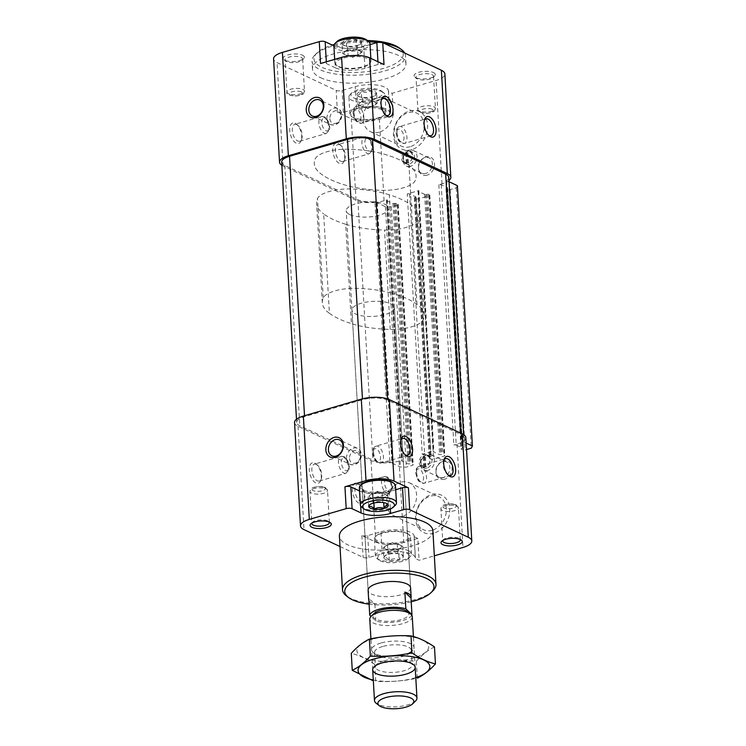 <?xml version="1.0" encoding="UTF-8"?>
<svg xmlns="http://www.w3.org/2000/svg" width="746" height="746" viewBox="0 0 746 746"><rect width="100%" height="100%" fill="white"/><g stroke="black" fill="none" stroke-linecap="round" stroke-linejoin="round"><path stroke-width="0.56" stroke-dasharray="3.73 2.8" d="M342.032 43.576A9.829 3.478 -3.3 0 1 346.293 40.219A9.829 3.478 -3.3 0 1 356.084 39.473A9.829 3.478 -3.3 0 1 361.605 42.065A9.829 3.478 -3.3 0 1 360.98 43.604A9.829 3.478 -3.3 0 1 357.353 45.413C354.201 47.268 350.937 47.52 347.561 46.168L343.943 45.515L342.032 43.576C343.542 44.061 344.96 42.951 346.293 40.219C349.632 41.571 352.895 41.328 356.084 39.473C358.015 41.935 359.852 42.802 361.605 42.065L359.852 44.704L357.353 45.413A9.829 3.478 -3.3 0 1 347.561 46.168A9.829 3.478 -3.3 0 1 342.815 44.657A9.829 3.478 -3.3 0 1 342.032 43.576L342.61 53.507L348.13 56.109L347.561 46.168M357.073 94.779A9.829 3.478 -3.3 0 1 361.325 91.432A9.829 3.478 -3.3 0 1 371.116 90.676A9.829 3.478 -3.3 0 1 376.646 93.278A9.829 3.478 -3.3 0 1 376.012 94.817A9.829 3.478 -3.3 0 1 372.385 96.626C369.233 98.472 365.969 98.724 362.593 97.381L358.975 96.728L357.073 94.779C358.574 95.274 359.992 94.155 361.325 91.432C364.663 92.784 367.927 92.532 371.116 90.676C373.047 93.138 374.884 94.005 376.646 93.278L374.884 95.917L372.385 96.626A9.829 3.478 -3.3 0 1 362.593 97.381A9.829 3.478 -3.3 0 1 357.847 95.861A9.829 3.478 -3.3 0 1 357.073 94.779L357.642 104.72L363.171 107.312L362.593 97.381M368.16 496.659L368.729 506.59L370.492 503.951L372.991 503.242C376.143 501.387 379.406 501.144 382.782 502.487L386.4 503.14L388.302 505.089L387.733 495.148L382.204 492.556L372.422 493.302L368.16 496.659L370.921 497.955A8.514 3.012 -3.3 0 1 370.286 494.98A8.514 3.012 -3.3 0 1 371.405 494.309A8.514 3.012 -3.3 0 1 377.317 492.929A8.514 3.012 -3.3 0 1 384.255 493.563A8.514 3.012 -3.3 0 1 384.973 493.852A8.514 3.012 -3.3 0 1 385.607 496.827L387.733 495.148M383.77 557.803L385.523 555.164L388.023 554.455C391.174 552.6 394.438 552.348 397.814 553.7L401.432 554.353L403.344 556.292C401.833 555.807 400.415 556.917 399.082 559.64C395.744 558.288 392.48 558.54 389.291 560.395C387.361 557.933 385.523 557.066 383.77 557.803A9.829 3.478 -3.3 0 1 384.395 556.264A9.829 3.478 -3.3 0 1 388.023 554.455A9.829 3.478 -3.3 0 1 397.814 553.7A9.829 3.478 -3.3 0 1 402.56 555.211A9.829 3.478 -3.3 0 1 403.344 556.292A9.829 3.478 -3.3 0 1 399.082 559.64A9.829 3.478 -3.3 0 1 389.291 560.395A9.829 3.478 -3.3 0 1 383.77 557.803L383.192 547.862L385.952 549.159A8.514 3.012 -3.3 0 1 385.328 546.193L383.192 547.862M302.54 55.185A10.64 3.758 -3.3 0 1 303.678 58.598A10.64 3.758 -3.3 0 1 293.98 61.508A10.64 3.758 -3.3 0 1 284.012 59.736A10.64 3.758 -3.3 0 1 288.637 54.71A10.64 3.758 -3.3 0 1 302.54 55.185M433.463 72.558A10.64 3.758 -3.3 0 1 434.601 75.971A10.64 3.758 -3.3 0 1 424.903 78.88A10.64 3.758 -3.3 0 1 414.935 77.108A10.64 3.758 -3.3 0 1 419.569 72.082A10.64 3.758 -3.3 0 1 433.463 72.558M320.594 77.715A46.812 16.552 176.7 0 0 373.448 81.501A46.812 16.552 176.7 0 0 405.964 63.746A46.812 16.552 176.7 0 0 397.851 55.157A46.812 16.552 176.7 0 0 344.997 51.371A46.812 16.552 176.7 0 0 312.49 69.136A46.812 16.552 176.7 0 0 320.594 77.715M389.701 113.401A21.28 7.525 176.7 0 0 389.72 112.898A21.28 7.525 176.7 0 0 378.222 106.939A21.28 7.525 176.7 0 0 356.513 108.506L343.346 112.348A4.252 1.501 176.7 0 1 337.444 112.254L351.319 118.773A20.217 7.143 176.7 0 0 379.369 119.239L393.412 115.136L389.701 113.401L388.442 91.534L392.154 93.278L436.056 80.465A20.217 7.143 176.7 0 0 444.868 73.957M388.442 91.534A21.28 7.525 176.7 0 0 388.461 91.04A21.28 7.525 176.7 0 0 376.963 85.081A21.28 7.525 176.7 0 0 355.255 86.648L342.088 90.49A4.252 1.501 176.7 0 1 336.185 90.387L277.083 62.617A20.217 7.143 176.7 0 1 273.577 58.915M384.004 64.566A4.252 1.501 176.7 0 0 378.101 64.464L364.934 68.315A21.28 7.525 176.7 0 1 335.411 67.821L333.882 45.832A18.09 6.397 -3.3 0 0 352.308 51.185A18.09 6.397 -3.3 0 0 369.997 43.762M334.152 45.963A21.28 7.525 176.7 0 0 363.675 46.457L370.044 44.592M457.41 185.679L456.291 187.833L450.146 189.624A1.706 0.606 176.7 0 1 447.786 189.587L445.959 188.645L447.432 187.684L441.212 184.756A1.706 0.606 176.7 0 0 438.853 184.719L442.014 183.796A20.217 7.143 176.7 0 0 447.311 181.66A2.126 0.755 176.7 0 0 448.933 181.698L463.947 442.024L466.147 443.059M407.241 193.951A1.706 0.606 176.7 0 1 409.601 193.988L415.83 196.916L414.356 197.876L416.175 198.818A1.706 0.606 176.7 0 0 418.534 198.856L429.071 195.778A1.706 0.606 176.7 0 0 429.817 195.228A1.706 0.606 176.7 0 0 429.519 194.92L427.85 194.128L424.605 194.352L418.385 191.424A1.706 0.606 176.7 0 1 418.086 191.116A1.706 0.606 176.7 0 1 418.832 190.566L407.241 193.951L422.255 454.277L433.846 450.892A1.706 0.606 176.7 0 0 433.1 451.442A1.706 0.606 176.7 0 0 433.398 451.75L439.618 454.668L442.854 454.454L444.532 455.246A1.706 0.606 176.7 0 1 444.821 455.554A1.706 0.606 176.7 0 1 444.084 456.104L433.547 459.182A1.706 0.606 176.7 0 1 431.188 459.135L429.36 458.193L430.834 457.233L424.614 454.314A1.706 0.606 176.7 0 0 422.255 454.277M386.773 200.655L393.002 203.574L396.238 203.36L397.916 204.143A1.706 0.606 176.7 0 1 398.205 204.46A1.706 0.606 176.7 0 1 397.469 205.01L391.324 206.801L385.412 206.707L376.944 202.716A2.126 0.755 176.7 0 0 377.271 202.287A2.126 0.755 176.7 0 0 377.206 202.129A20.217 7.143 176.7 0 0 384.069 200.721L387.221 199.797A1.706 0.606 176.7 0 0 386.484 200.338A1.706 0.606 176.7 0 0 386.773 200.655L401.786 460.981L408.006 463.9L411.251 463.686L412.92 464.469A1.706 0.606 176.7 0 1 413.219 464.786A1.706 0.606 176.7 0 1 412.473 465.327L406.328 467.127L400.425 467.024L391.948 463.042A2.126 0.755 176.7 0 0 392.275 462.613A2.126 0.755 176.7 0 0 392.209 462.445A2.126 0.755 176.7 0 0 389.906 461.998A18.09 6.397 176.7 0 1 372.879 460.105L299.808 425.77A18.09 6.397 176.7 0 1 296.675 422.45A18.09 6.397 176.7 0 1 304.564 416.632L362.509 399.716A18.09 6.397 176.7 0 1 387.603 400.136L460.674 434.47A18.09 6.397 176.7 0 1 463.807 437.79A18.09 6.397 176.7 0 1 461.681 441.045A2.126 0.755 176.7 0 0 461.429 441.427A2.126 0.755 176.7 0 0 462.315 441.977A20.217 7.143 176.7 0 0 465.84 437.622M294.549 422.572A20.217 7.143 176.7 0 0 298.046 426.283L371.023 460.571A20.217 7.143 176.7 0 0 392.209 462.445A20.217 7.143 176.7 0 0 399.073 461.037L402.234 460.114A1.706 0.606 176.7 0 0 401.497 460.664A1.706 0.606 176.7 0 0 401.786 460.981M314.719 463.117A10.64 5.436 -106.3 0 1 315.996 463.928A10.64 5.436 -106.3 0 1 320.789 480.359A10.64 5.436 -106.3 0 1 313.833 481.478A10.64 5.436 -106.3 0 1 309.301 468.6A10.64 5.436 -106.3 0 1 314.719 463.117M357.791 483.352A10.64 5.436 -106.3 0 1 359.068 484.173A10.64 5.436 -106.3 0 1 363.861 500.594A10.64 5.436 -106.3 0 1 356.905 501.713A10.64 5.436 -106.3 0 1 352.373 488.835A10.64 5.436 -106.3 0 1 357.791 483.352M371.023 460.571L375.723 542.044L361.847 535.525A4.252 1.501 176.7 0 0 367.75 535.628L380.926 531.777L382.185 553.635A21.28 7.525 176.7 0 1 403.884 552.077A21.28 7.525 176.7 0 1 415.391 558.036A21.28 7.525 176.7 0 1 415.373 558.53L419.084 560.274L434.331 555.817M340.017 546.538L363.106 557.383A4.252 1.501 176.7 0 0 369.009 557.486L382.185 553.635M375.723 542.044A20.217 7.143 176.7 0 0 403.772 542.519L417.816 538.416L419.084 560.274M427.048 175.189A9.745 7.637 115.2 0 1 418.655 169.771A9.745 7.637 115.2 0 1 424.334 157.686A9.745 7.637 115.2 0 1 434.461 162.805A9.745 7.637 115.2 0 1 427.048 175.189M444.579 479.23A9.745 7.637 115.2 0 1 436.186 473.813A9.745 7.637 115.2 0 1 441.865 461.727A9.745 7.637 115.2 0 1 451.992 466.847A9.745 7.637 115.2 0 1 444.579 479.23M411.652 149.676A20.701 16.226 115.2 0 1 395.184 125.002A20.701 16.226 115.2 0 1 424.772 116.357A20.701 16.226 115.2 0 1 411.652 149.676M433.771 533.213A20.701 16.226 115.2 0 1 417.303 508.53A20.701 16.226 115.2 0 1 446.891 499.895A20.701 16.226 115.2 0 1 433.771 533.213M393.412 115.136L392.154 93.278M441.212 184.756L456.226 445.082A1.706 0.606 176.7 0 0 453.857 445.045L457.018 444.122A20.217 7.143 176.7 0 0 462.315 441.977A2.126 0.755 176.7 0 0 463.947 442.024M432.885 530.732A46.812 16.552 -3.3 0 1 387.099 549.951A46.812 16.552 -3.3 0 1 339.411 536.122M395.706 489.73L389.337 491.586L390.345 509.033M359.544 490.971L359.814 491.092A21.28 7.525 176.7 0 0 389.337 491.586M393.17 482.746A17.233 6.089 -3.3 0 1 377.728 492.052A17.233 6.089 -3.3 0 1 361.306 484.583M417.816 538.416L414.114 536.672L415.373 558.53M414.114 536.672A21.28 7.525 176.7 0 0 414.133 536.178A21.28 7.525 176.7 0 0 402.626 530.22A21.28 7.525 176.7 0 0 380.926 531.777M406.626 533.026A17.233 6.089 -3.3 0 1 408.202 533.959A17.233 6.089 -3.3 0 1 392.76 543.256A17.233 6.089 -3.3 0 1 376.338 535.796A17.233 6.089 -3.3 0 1 390.419 531.217A17.233 6.089 -3.3 0 1 406.626 533.026M281.662 162.124A18.09 6.397 176.7 0 0 284.795 165.444L357.866 199.779A18.09 6.397 176.7 0 0 374.893 201.672L389.906 461.998M376.944 202.716L391.948 463.042M281.848 165.314A20.217 7.143 176.7 0 0 283.042 165.957L356.019 200.245A20.217 7.143 176.7 0 0 377.206 202.129A2.126 0.755 176.7 0 0 374.893 201.672M385.412 206.707L400.425 467.024M391.324 206.801L406.328 467.127M456.226 445.082L462.445 448.01L460.972 448.971L462.79 449.913A1.706 0.606 176.7 0 0 465.159 449.95L466.52 449.549M456.291 187.833L471.304 448.16M448.803 177.464A18.09 6.397 176.7 0 1 446.668 180.719A2.126 0.755 176.7 0 0 446.416 181.101A2.126 0.755 176.7 0 0 447.311 181.66A20.217 7.143 176.7 0 0 448.98 180.532M295.127 123.304A10.64 5.436 -106.3 0 1 296.404 124.116A10.64 5.436 -106.3 0 1 301.197 140.546A10.64 5.436 -106.3 0 1 294.241 141.665A10.64 5.436 -106.3 0 1 289.709 128.788A10.64 5.436 -106.3 0 1 295.127 123.304M338.199 143.54A10.64 5.436 -106.3 0 1 339.477 144.36A10.64 5.436 -106.3 0 1 344.27 160.782A10.64 5.436 -106.3 0 1 337.313 161.901A10.64 5.436 -106.3 0 1 332.781 149.023A10.64 5.436 -106.3 0 1 338.199 143.54M335.411 67.821L326.44 63.606A4.252 1.501 176.7 0 0 320.528 63.503M338.749 66.842A17.233 6.089 176.7 0 0 354.956 68.651A17.233 6.089 176.7 0 0 369.037 64.072A17.233 6.089 176.7 0 0 367.191 58.542A17.233 6.089 176.7 0 0 344.671 57.768A17.233 6.089 176.7 0 0 337.173 65.909A17.233 6.089 176.7 0 0 338.749 66.842M353.781 118.054A17.233 6.089 176.7 0 0 369.988 119.864A17.233 6.089 176.7 0 0 384.069 115.285A17.233 6.089 176.7 0 0 382.222 109.746A17.233 6.089 176.7 0 0 359.703 108.972A17.233 6.089 176.7 0 0 352.205 117.122A17.233 6.089 176.7 0 0 353.781 118.054M411.214 601.761A44.685 15.797 -3.3 0 1 369.111 604.185M394.447 307.65L410.598 587.848A21.28 7.525 -3.3 0 1 389.794 596.586A21.28 7.525 -3.3 0 1 368.114 590.3L351.963 310.103A21.28 7.525 176.7 0 0 355.646 314.001A21.28 7.525 176.7 0 0 379.667 315.726A21.28 7.525 176.7 0 0 394.447 307.65A21.28 7.525 176.7 0 0 390.764 303.753A21.28 7.525 176.7 0 0 366.734 302.027A21.28 7.525 176.7 0 0 351.963 310.103M432.876 590.832A46.812 16.552 -3.3 0 1 390.195 603.607A46.812 16.552 -3.3 0 1 346.33 595.821M404.64 52.994A46.812 16.552 -3.3 0 1 405.498 55.791A46.812 16.552 -3.3 0 1 359.721 75.01A46.812 16.552 -3.3 0 1 312.033 61.181A46.812 16.552 -3.3 0 1 315.138 54.738A46.812 16.552 -3.3 0 1 333.723 45.758M333.872 45.72A46.812 16.552 -3.3 0 1 368.953 41.804M377.784 42.391A46.812 16.552 -3.3 0 1 383.892 43.249M399.614 48.164A44.685 15.797 -3.3 0 1 359.563 72.269A44.685 15.797 -3.3 0 1 317.003 52.919A44.685 15.797 -3.3 0 1 332.268 45.077M334.199 44.508A44.685 15.797 -3.3 0 1 367.368 40.545M442.798 540.458A8.793 3.105 -3.3 0 1 443.32 539.694A8.793 3.105 -3.3 0 1 450.5 537.353A8.793 3.105 -3.3 0 1 458.771 538.276A8.793 3.105 -3.3 0 1 459.583 538.752A8.793 3.105 -3.3 0 1 460.189 539.461M311.865 523.086A8.793 3.105 -3.3 0 1 312.387 522.321A8.793 3.105 -3.3 0 1 319.577 519.981A8.793 3.105 -3.3 0 1 327.848 520.904A8.793 3.105 -3.3 0 1 328.65 521.379A8.793 3.105 -3.3 0 1 329.256 522.088M406.719 553.206A15.955 5.642 -3.3 0 1 408.426 558.325A15.955 5.642 -3.3 0 1 393.879 562.68A15.955 5.642 -3.3 0 1 378.921 560.022A15.955 5.642 -3.3 0 1 385.868 552.488A15.955 5.642 -3.3 0 1 406.719 553.206M408.36 550.707A18.09 6.397 -3.3 0 1 411.494 554.017A18.09 6.397 -3.3 0 1 410.3 556.507A18.09 6.397 -3.3 0 1 393.804 561.44A18.09 6.397 -3.3 0 1 376.861 558.437A18.09 6.397 -3.3 0 1 375.378 556.106A18.09 6.397 -3.3 0 1 387.939 549.242A18.09 6.397 -3.3 0 1 408.36 550.707M407.381 533.614A18.09 6.397 -3.3 0 1 409.032 534.593A18.09 6.397 -3.3 0 1 410.505 536.933A18.09 6.397 -3.3 0 1 392.825 544.356A18.09 6.397 -3.3 0 1 374.399 539.013A18.09 6.397 -3.3 0 1 375.592 536.523A18.09 6.397 -3.3 0 1 390.372 531.712A18.09 6.397 -3.3 0 1 407.381 533.614M395.259 505.303A18.09 6.397 -3.3 0 1 378.772 510.236A18.09 6.397 -3.3 0 1 361.829 507.224M395.473 485.721A18.09 6.397 -3.3 0 1 377.784 493.143A18.09 6.397 -3.3 0 1 359.367 487.8M385.328 546.193A8.514 3.012 -3.3 0 1 386.437 545.513A8.514 3.012 -3.3 0 1 392.349 544.142L387.454 544.515L385.328 546.193M392.349 544.142A8.514 3.012 -3.3 0 1 399.287 544.776A8.514 3.012 -3.3 0 1 400.005 545.065L397.245 543.759L392.349 544.142M400.005 545.065A8.514 3.012 -3.3 0 1 400.639 548.03L402.765 546.361L400.005 545.065M398.504 549.709L400.639 548.03A8.514 3.012 -3.3 0 1 393.608 550.082L398.504 549.709L399.082 559.64M393.608 550.082A8.514 3.012 -3.3 0 1 385.952 549.159L388.722 550.464L393.608 550.082M402.765 546.361L403.344 556.292M397.245 543.759L397.814 553.7M387.454 544.515L388.023 554.455M388.722 550.464L389.291 560.395M383.472 498.496L385.607 496.827A8.514 3.012 -3.3 0 1 378.576 498.878L383.472 498.496L383.714 502.627M378.576 498.878A8.514 3.012 -3.3 0 1 370.921 497.955L373.69 499.251L378.576 498.878M382.204 492.556L382.782 502.487M372.422 493.302L372.991 503.242M373.69 499.251L373.905 503M432.046 74.721A8.793 3.105 -3.3 0 1 433.566 76.334A8.793 3.105 -3.3 0 1 432.988 77.547A8.793 3.105 -3.3 0 1 424.968 79.953A8.793 3.105 -3.3 0 1 416.725 78.489A8.793 3.105 -3.3 0 1 416.007 77.351A8.793 3.105 -3.3 0 1 422.115 74.013A8.793 3.105 -3.3 0 1 432.046 74.721M301.123 57.349A8.793 3.105 -3.3 0 1 302.643 58.962A8.793 3.105 -3.3 0 1 302.055 60.174A8.793 3.105 -3.3 0 1 294.036 62.58A8.793 3.105 -3.3 0 1 285.802 61.116A8.793 3.105 -3.3 0 1 285.075 59.978A8.793 3.105 -3.3 0 1 291.192 56.64A8.793 3.105 -3.3 0 1 301.123 57.349M382.885 108.748A18.09 6.397 -3.3 0 1 386.008 112.068A18.09 6.397 -3.3 0 1 384.815 114.558A18.09 6.397 -3.3 0 1 368.319 119.491A18.09 6.397 -3.3 0 1 351.375 116.479A18.09 6.397 -3.3 0 1 349.902 114.147A18.09 6.397 -3.3 0 1 362.463 107.284A18.09 6.397 -3.3 0 1 382.885 108.748M381.896 91.655A18.09 6.397 -3.3 0 1 383.547 92.644A18.09 6.397 -3.3 0 1 385.029 94.975A18.09 6.397 -3.3 0 1 367.34 102.398A18.09 6.397 -3.3 0 1 348.914 97.055A18.09 6.397 -3.3 0 1 350.116 94.565A18.09 6.397 -3.3 0 1 364.887 89.762A18.09 6.397 -3.3 0 1 381.896 91.655M380.022 90.182A15.955 5.642 -3.3 0 1 381.486 91.049A15.955 5.642 -3.3 0 1 367.181 99.656A15.955 5.642 -3.3 0 1 351.981 92.756A15.955 5.642 -3.3 0 1 365.018 88.513A15.955 5.642 -3.3 0 1 380.022 90.182M358.835 55.549A18.09 6.397 -3.3 0 1 367.853 57.535A18.09 6.397 -3.3 0 1 370.976 60.855A18.09 6.397 -3.3 0 1 369.783 63.345A18.09 6.397 -3.3 0 1 353.287 68.278A18.09 6.397 -3.3 0 1 336.343 65.275A18.09 6.397 -3.3 0 1 334.87 62.934A18.09 6.397 -3.3 0 1 346.321 56.267M366.454 39.836A15.955 5.642 -3.3 0 1 352.149 48.453A15.955 5.642 -3.3 0 1 336.95 41.543M363.171 107.312L372.953 106.566L377.215 103.209L376.646 93.278M377.215 103.209L371.685 100.617L371.116 90.676M371.685 100.617L361.903 101.372L361.325 91.432M361.903 101.372L357.642 104.72M372.953 106.566L372.385 96.626M360.402 106.016A8.514 3.012 -3.3 0 1 359.768 103.041A8.514 3.012 -3.3 0 1 366.799 100.99A8.514 3.012 -3.3 0 1 374.455 101.913A8.514 3.012 -3.3 0 1 375.089 104.888A8.514 3.012 -3.3 0 1 373.97 105.559A8.514 3.012 -3.3 0 1 368.058 106.939A8.514 3.012 -3.3 0 1 361.12 106.305A8.514 3.012 -3.3 0 1 360.402 106.016M348.13 56.109L357.921 55.353L362.183 52.006L361.605 42.065M362.183 52.006L356.653 49.404L356.084 39.473M356.653 49.404L346.871 50.159L346.293 40.219M346.871 50.159L342.61 53.507M357.921 55.353L357.353 45.413M345.37 54.803A8.514 3.012 -3.3 0 1 344.736 51.838A8.514 3.012 -3.3 0 1 351.767 49.786A8.514 3.012 -3.3 0 1 359.423 50.7A8.514 3.012 -3.3 0 1 360.048 53.675A8.514 3.012 -3.3 0 1 358.938 54.346A8.514 3.012 -3.3 0 1 353.026 55.726A8.514 3.012 -3.3 0 1 346.088 55.092A8.514 3.012 -3.3 0 1 345.37 54.803M359.413 484.63A8.793 4.495 -106.3 0 1 360.467 485.301A8.793 4.495 -106.3 0 1 364.43 498.887A8.793 4.495 -106.3 0 1 362.351 501.284A8.793 4.495 -106.3 0 1 355.572 494.104A8.793 4.495 -106.3 0 1 357.418 484.396A8.793 4.495 -106.3 0 1 359.413 484.63M339.822 144.817A8.793 4.495 -106.3 0 1 340.875 145.489A8.793 4.495 -106.3 0 1 344.839 159.075A8.793 4.495 -106.3 0 1 342.759 161.472A8.793 4.495 -106.3 0 1 335.98 154.291A8.793 4.495 -106.3 0 1 337.826 144.584A8.793 4.495 -106.3 0 1 339.822 144.817M296.749 124.582A8.793 4.495 -106.3 0 1 297.803 125.253A8.793 4.495 -106.3 0 1 301.766 138.84A8.793 4.495 -106.3 0 1 299.687 141.236A8.793 4.495 -106.3 0 1 292.908 134.056A8.793 4.495 -106.3 0 1 294.754 124.349A8.793 4.495 -106.3 0 1 296.749 124.582M316.341 464.394A8.793 4.495 -106.3 0 1 317.395 465.066A8.793 4.495 -106.3 0 1 321.358 478.652A8.793 4.495 -106.3 0 1 319.279 481.049A8.793 4.495 -106.3 0 1 312.499 473.869A8.793 4.495 -106.3 0 1 314.346 464.161A8.793 4.495 -106.3 0 1 316.341 464.394M443.917 460.273A8.793 4.495 73.7 0 0 443.609 461.028A8.793 4.495 73.7 0 0 443.208 464.749A8.793 4.495 73.7 0 0 447.572 474.615A8.793 4.495 73.7 0 0 448.243 475.081M424.325 120.46A8.793 4.495 73.7 0 0 424.017 121.216A8.793 4.495 73.7 0 0 423.616 124.936A8.793 4.495 73.7 0 0 427.98 134.802A8.793 4.495 73.7 0 0 428.652 135.268M381.253 100.225A8.793 4.495 73.7 0 0 380.945 100.98A8.793 4.495 73.7 0 0 380.544 104.701A8.793 4.495 73.7 0 0 384.908 114.567A8.793 4.495 73.7 0 0 385.579 115.033M400.854 440.037A8.793 4.495 73.7 0 0 400.537 440.793A8.793 4.495 73.7 0 0 400.136 444.513A8.793 4.495 73.7 0 0 404.5 454.379A8.793 4.495 73.7 0 0 405.171 454.846M402.532 516.288A18.23 14.286 115.2 0 1 393.795 515.756A18.23 14.286 115.2 0 1 388.619 493.19A18.23 14.286 115.2 0 1 409.302 482.765A18.23 14.286 115.2 0 1 416.203 500.146A18.23 14.286 115.2 0 1 402.532 516.288M432.242 530.247A18.23 14.286 115.2 0 1 423.514 529.725A18.23 14.286 115.2 0 1 418.338 507.149A18.23 14.286 115.2 0 1 439.012 496.724A18.23 14.286 115.2 0 1 445.912 514.106A18.23 14.286 115.2 0 1 432.242 530.247M379.22 132.191A18.23 14.286 115.2 0 1 370.482 131.669A18.23 14.286 115.2 0 1 365.307 109.093A18.23 14.286 115.2 0 1 385.99 98.668A18.23 14.286 115.2 0 1 392.89 116.05A18.23 14.286 115.2 0 1 379.22 132.191M410.132 146.72A18.23 14.286 115.2 0 1 401.395 146.188A18.23 14.286 115.2 0 1 396.219 123.622A18.23 14.286 115.2 0 1 416.902 113.196A18.23 14.286 115.2 0 1 423.803 130.578A18.23 14.286 115.2 0 1 410.132 146.72M443.32 477.524A8.514 6.667 115.2 0 1 439.245 477.272A8.514 6.667 115.2 0 1 435.981 472.787A8.514 6.667 115.2 0 1 440.942 462.231A8.514 6.667 115.2 0 1 446.481 461.867A8.514 6.667 115.2 0 1 449.707 469.98A8.514 6.667 115.2 0 1 443.32 477.524M428.008 470.325A8.514 6.667 115.2 0 1 423.933 470.083A8.514 6.667 115.2 0 1 421.509 459.536A8.514 6.667 115.2 0 1 431.169 454.678A8.514 6.667 115.2 0 1 434.386 462.79A8.514 6.667 115.2 0 1 428.008 470.325M425.789 173.482A8.514 6.667 115.2 0 1 421.714 173.231A8.514 6.667 115.2 0 1 418.45 168.745A8.514 6.667 115.2 0 1 423.411 158.189A8.514 6.667 115.2 0 1 428.95 157.826A8.514 6.667 115.2 0 1 432.176 165.938A8.514 6.667 115.2 0 1 425.789 173.482M410.477 166.283A8.514 6.667 115.2 0 1 406.402 166.041A8.514 6.667 115.2 0 1 403.978 155.494A8.514 6.667 115.2 0 1 413.638 150.627A8.514 6.667 115.2 0 1 416.855 158.749A8.514 6.667 115.2 0 1 410.477 166.283M426.852 468.087A6.639 5.203 115.2 0 1 423.672 467.891A6.639 5.203 115.2 0 1 421.788 459.667A6.639 5.203 115.2 0 1 429.323 455.871A6.639 5.203 115.2 0 1 431.831 462.203A6.639 5.203 115.2 0 1 426.852 468.087M425.733 466.977L425.257 466.744A6.639 5.203 115.2 0 1 424.558 467.005A6.639 5.203 115.2 0 1 423.849 467.155L424.325 467.388A6.639 5.203 115.2 0 1 421.854 467.043A6.639 5.203 115.2 0 1 419.271 461.121A6.639 5.203 115.2 0 1 423.616 455.079L423.141 454.855A6.639 5.203 115.2 0 1 424.549 454.445L425.024 454.668A6.639 5.203 115.2 0 1 427.505 455.013A6.639 5.203 115.2 0 1 430.088 460.935A6.639 5.203 115.2 0 1 425.733 466.977L425.546 455.703A5.791 4.541 115.2 0 1 429.929 459.853A5.791 4.541 115.2 0 1 426.162 466.399M424.325 467.388L424.148 456.114L423.616 455.079M424.763 466.81A5.791 4.541 115.2 0 1 420.38 462.651A5.791 4.541 115.2 0 1 424.148 456.114M423.849 467.155L423.141 454.855M425.546 455.703L425.024 454.668M425.257 466.744L424.549 454.445M409.321 164.045A6.639 5.203 115.2 0 1 406.141 163.85A6.639 5.203 115.2 0 1 404.257 155.625A6.639 5.203 115.2 0 1 411.792 151.83A6.639 5.203 115.2 0 1 414.3 158.161A6.639 5.203 115.2 0 1 409.321 164.045M408.202 162.926L407.726 162.703A6.639 5.203 115.2 0 1 407.027 162.964A6.639 5.203 115.2 0 1 406.318 163.113L406.794 163.337A6.639 5.203 115.2 0 1 404.323 162.992A6.639 5.203 115.2 0 1 401.74 157.08A6.639 5.203 115.2 0 1 406.085 151.037L405.61 150.813A6.639 5.203 115.2 0 1 407.018 150.403L407.493 150.627A6.639 5.203 115.2 0 1 409.974 150.972A6.639 5.203 115.2 0 1 412.557 156.893A6.639 5.203 115.2 0 1 408.202 162.926L408.015 151.652A5.791 4.541 115.2 0 1 412.398 155.811A5.791 4.541 115.2 0 1 408.631 162.358M406.794 163.337L406.617 152.063L406.085 151.037M407.232 162.768A5.791 4.541 115.2 0 1 402.849 158.609A5.791 4.541 115.2 0 1 406.617 152.063M406.318 163.113L405.61 150.813M408.015 151.652L407.493 150.627M407.726 162.703L407.018 150.403M417.014 304.471L408.995 165.37A110.65 39.109 176.7 0 0 386.978 155.019A76.605 27.08 176.7 0 0 348.158 149.219A27.658 9.782 176.7 0 0 315.213 158.842A76.605 27.08 176.7 0 0 314.29 163.672A76.605 27.08 176.7 0 0 321.377 174.172A110.65 39.109 176.7 0 0 343.393 184.523A76.605 27.08 176.7 0 0 382.213 190.323A27.658 9.782 176.7 0 0 415.149 180.7A76.605 27.08 176.7 0 0 416.072 175.869A76.605 27.08 176.7 0 0 408.995 165.37A110.65 39.109 176.7 0 0 386.978 155.019A76.605 27.08 176.7 0 0 348.158 149.219A27.658 9.782 176.7 0 0 315.213 158.842A76.605 27.08 176.7 0 0 314.29 163.672A76.605 27.08 176.7 0 0 321.377 174.172A110.65 39.109 176.7 0 0 343.393 184.523A76.605 27.08 176.7 0 0 382.213 190.323A27.658 9.782 176.7 0 0 415.149 180.7A76.605 27.08 176.7 0 0 416.072 175.869A76.605 27.08 176.7 0 0 408.995 165.37L411.279 205.113A110.65 39.109 176.7 0 0 389.272 194.771L394.998 294.129A76.605 27.08 176.7 0 0 356.178 288.329A27.658 9.782 176.7 0 0 323.232 297.943A76.605 27.08 176.7 0 0 322.309 302.783A76.605 27.08 176.7 0 0 329.396 313.283L323.671 213.925A110.65 39.109 176.7 0 0 345.678 224.266L351.413 323.624A76.605 27.08 176.7 0 0 390.233 329.424A27.658 9.782 176.7 0 0 423.178 319.81A76.605 27.08 176.7 0 0 424.101 314.971A76.605 27.08 176.7 0 0 417.014 304.471A110.65 39.109 176.7 0 0 394.998 294.129M329.396 313.283A110.65 39.109 176.7 0 0 351.413 323.624M411.736 615.226A21.28 7.525 -3.3 0 1 397.161 621.782A21.28 7.525 -3.3 0 1 375.853 620.998L371.06 616.383M407.363 611.543A18.016 6.369 -3.3 0 1 391.212 621.259A18.016 6.369 -3.3 0 1 374.063 613.464M349.911 214.643A21.28 7.525 176.7 0 0 373.942 216.368A21.28 7.525 176.7 0 0 388.722 208.293A21.28 7.525 176.7 0 0 382.474 203.425A21.28 7.525 176.7 0 0 359.124 203.015A21.28 7.525 176.7 0 0 346.228 210.745A21.28 7.525 176.7 0 0 349.911 214.643M375.853 620.998L374.893 604.307L368.776 598.413M368.897 600.437A21.28 7.525 176.7 0 0 374.893 604.307M345.678 224.266A76.605 27.08 176.7 0 0 384.498 230.066A27.658 9.782 176.7 0 0 417.443 220.443A76.605 27.08 176.7 0 0 418.366 215.613A76.605 27.08 176.7 0 0 411.279 205.113M389.272 194.771A76.605 27.08 176.7 0 0 350.452 188.962A27.658 9.782 176.7 0 0 317.507 198.585A76.605 27.08 176.7 0 0 316.584 203.416A76.605 27.08 176.7 0 0 323.671 213.925M415.55 700.998A21.28 7.525 -3.3 0 1 396.145 706.807A21.28 7.525 -3.3 0 1 376.208 703.264M412.268 616.728A21.28 7.525 -3.3 0 1 391.454 625.465A21.28 7.525 -3.3 0 1 369.783 619.18M372.58 639.191A35.957 12.71 176.7 0 0 377.206 660.937A35.957 12.71 176.7 0 0 428.605 645.933A35.957 12.71 176.7 0 0 372.58 639.191M380.833 643.071A21.28 7.525 176.7 0 0 373.289 652.657A21.28 7.525 176.7 0 0 393.226 656.2A21.28 7.525 176.7 0 0 412.631 650.391A21.28 7.525 176.7 0 0 405.992 642.12A21.28 7.525 176.7 0 0 380.833 643.071M434.47 646.941C428.335 649.841 422.292 654.587 416.361 661.18C402.392 660.397 388.526 661.469 374.772 664.378C366.939 658.904 359.106 655.221 351.291 653.337M374.772 664.378L375.751 681.34C389.72 682.114 403.586 681.051 417.34 678.142L416.361 661.18M373.289 680.016A35.957 12.71 176.7 0 0 415.774 677.564M382.605 646.512A18.398 6.5 176.7 0 0 374.585 652.433A18.398 6.5 176.7 0 0 376.087 654.811A18.398 6.5 176.7 0 0 393.329 657.869A18.398 6.5 176.7 0 0 410.104 652.853A18.398 6.5 176.7 0 0 411.316 650.316A18.398 6.5 176.7 0 0 401.376 645.159A18.398 6.5 176.7 0 0 382.605 646.512M383.444 661.012A18.398 6.5 176.7 0 0 376.637 664.397A18.398 6.5 176.7 0 0 375.415 666.933A18.398 6.5 176.7 0 0 394.158 672.36A18.398 6.5 176.7 0 0 412.156 664.817A18.398 6.5 176.7 0 0 410.654 662.439A18.398 6.5 176.7 0 0 383.444 661.012M361.847 535.525L363.106 557.383M298.046 426.283L304.004 529.613M399.073 461.037L403.772 542.519M442.014 183.796L436.056 80.465M438.853 184.719L453.857 445.045M457.018 444.122L462.977 547.461M387.221 199.797L402.234 460.114M384.069 200.721L379.369 119.239M418.832 190.566L433.846 450.892M359.814 491.092L360.672 505.956M367.75 535.628L369.009 557.486M460.599 433.09L460.674 434.47M387.528 398.896L387.603 400.136M362.453 398.84L362.509 399.716M304.508 415.736L304.564 416.632M284.795 165.444L299.808 425.77M357.866 199.779L372.879 460.105M397.469 205.01L412.473 465.327M397.916 204.143L412.92 464.469M396.238 203.36L411.251 463.686M395.054 203.341L410.067 463.667M394.177 203.593L409.19 463.919M393.002 203.574L408.006 463.9M409.601 193.988L424.614 454.314M415.83 196.916L430.834 457.233M415.606 197.345L430.61 457.662M414.72 197.597L429.733 457.923M414.496 198.026L429.51 458.352M416.175 198.818L431.188 459.135M418.534 198.856L433.547 459.182M429.071 195.778L444.084 456.104M429.519 194.92L444.532 455.246M427.85 194.128L442.854 454.454M426.665 194.109L441.679 454.435M425.789 194.37L440.793 454.696M424.605 194.352L439.618 454.668M418.385 191.424L433.398 451.75M447.432 187.684L462.445 448.01M447.208 188.113L462.222 448.439M446.332 188.374L461.345 448.691M446.108 188.803L461.121 449.12M447.786 189.587L462.79 449.913M450.146 189.624L465.159 449.95M446.668 180.719L461.681 441.045M283.042 165.957L277.083 62.617M337.444 112.254L336.185 90.387M356.019 200.245L351.319 118.773M378.101 64.464L377.942 61.722M364.934 68.315L363.675 46.457M326.44 63.606L326.328 61.806M356.513 108.506L355.255 86.648M343.346 112.348L342.088 90.49M456.925 506.217A8.793 3.105 -3.3 0 1 458.445 507.83A8.793 3.105 -3.3 0 1 449.847 511.439A8.793 3.105 -3.3 0 1 440.886 508.837A8.793 3.105 -3.3 0 1 446.994 505.499A8.793 3.105 -3.3 0 1 456.925 506.217M455.051 504.744A6.667 2.359 -3.3 0 1 450.043 508.679A6.667 2.359 -3.3 0 1 443.553 505.62A6.667 2.359 -3.3 0 1 455.051 504.744M326.002 488.844A8.793 3.105 -3.3 0 1 327.522 490.458A8.793 3.105 -3.3 0 1 318.915 494.066A8.793 3.105 -3.3 0 1 309.954 491.465A8.793 3.105 -3.3 0 1 316.071 488.126A8.793 3.105 -3.3 0 1 326.002 488.844M324.128 487.371A6.667 2.359 -3.3 0 1 319.12 491.306A6.667 2.359 -3.3 0 1 312.63 488.248A6.667 2.359 -3.3 0 1 324.128 487.371M432.251 109.289A6.667 2.359 -3.3 0 1 427.244 113.224A6.667 2.359 -3.3 0 1 420.753 110.175A6.667 2.359 -3.3 0 1 432.251 109.289M433.892 106.79A8.793 3.105 -3.3 0 1 435.422 108.403A8.793 3.105 -3.3 0 1 426.815 112.012A8.793 3.105 -3.3 0 1 417.853 109.41A8.793 3.105 -3.3 0 1 423.961 106.072A8.793 3.105 -3.3 0 1 433.892 106.79M301.328 91.917A6.667 2.359 -3.3 0 1 296.321 95.852A6.667 2.359 -3.3 0 1 289.821 92.793A6.667 2.359 -3.3 0 1 301.328 91.917M302.969 89.417A8.793 3.105 -3.3 0 1 304.489 91.031A8.793 3.105 -3.3 0 1 295.892 94.639A8.793 3.105 -3.3 0 1 286.93 92.038A8.793 3.105 -3.3 0 1 293.038 88.699A8.793 3.105 -3.3 0 1 302.969 89.417M387.855 478.345A6.667 3.404 -106.3 0 1 391.641 489.208A6.667 3.404 -106.3 0 1 385.15 486.159A6.667 3.404 -106.3 0 1 387.855 478.345M385.99 476.871A8.793 4.495 -106.3 0 1 391.193 485.627A8.793 4.495 -106.3 0 1 388.927 493.526A8.793 4.495 -106.3 0 1 382.148 486.345A8.793 4.495 -106.3 0 1 383.994 476.638A8.793 4.495 -106.3 0 1 385.99 476.871M368.263 138.532A6.667 3.404 -106.3 0 1 372.049 149.396A6.667 3.404 -106.3 0 1 365.559 146.347A6.667 3.404 -106.3 0 1 368.263 138.532M366.389 137.059A8.793 4.495 -106.3 0 1 371.601 145.815A8.793 4.495 -106.3 0 1 369.335 153.713A8.793 4.495 -106.3 0 1 362.556 146.533A8.793 4.495 -106.3 0 1 364.402 136.826A8.793 4.495 -106.3 0 1 366.389 137.059M325.191 118.297A6.667 3.404 -106.3 0 1 328.977 129.161A6.667 3.404 -106.3 0 1 322.486 126.111A6.667 3.404 -106.3 0 1 325.191 118.297M323.326 116.824A8.793 4.495 -106.3 0 1 328.529 125.58A8.793 4.495 -106.3 0 1 326.263 133.478A8.793 4.495 -106.3 0 1 319.484 126.298A8.793 4.495 -106.3 0 1 321.33 116.59A8.793 4.495 -106.3 0 1 323.326 116.824M344.783 458.109A6.667 3.404 -106.3 0 1 348.569 468.973A6.667 3.404 -106.3 0 1 342.078 465.924A6.667 3.404 -106.3 0 1 344.783 458.109M342.918 456.636A8.793 4.495 -106.3 0 1 348.13 465.392A8.793 4.495 -106.3 0 1 345.855 473.29A8.793 4.495 -106.3 0 1 339.076 466.11A8.793 4.495 -106.3 0 1 340.922 456.403A8.793 4.495 -106.3 0 1 342.918 456.636M416.072 473.579A6.667 3.404 73.7 0 0 422.012 481.618A6.667 3.404 73.7 0 0 421.387 470.829A6.667 3.404 73.7 0 0 416.072 473.579M416.632 472.507A8.793 4.495 73.7 0 0 424.045 483.277A8.793 4.495 73.7 0 0 425.891 473.57A8.793 4.495 73.7 0 0 419.112 466.39A8.793 4.495 73.7 0 0 416.632 472.507M396.48 133.767A6.667 3.404 73.7 0 0 402.411 141.805A6.667 3.404 73.7 0 0 401.796 131.016A6.667 3.404 73.7 0 0 396.48 133.767M397.04 132.695A8.793 4.495 73.7 0 0 404.453 143.465A8.793 4.495 73.7 0 0 406.3 133.758A8.793 4.495 73.7 0 0 399.52 126.578A8.793 4.495 73.7 0 0 397.04 132.695M353.408 113.532A6.667 3.404 73.7 0 0 359.348 121.57A6.667 3.404 73.7 0 0 358.723 110.781A6.667 3.404 73.7 0 0 353.408 113.532M353.968 112.459A8.793 4.495 73.7 0 0 361.381 123.23A8.793 4.495 73.7 0 0 363.227 113.523A8.793 4.495 73.7 0 0 356.448 106.342A8.793 4.495 73.7 0 0 353.968 112.459M373 453.344A6.667 3.404 73.7 0 0 378.94 461.382A6.667 3.404 73.7 0 0 378.315 450.593A6.667 3.404 73.7 0 0 373 453.344M373.56 452.272A8.793 4.495 73.7 0 0 380.973 463.042A8.793 4.495 73.7 0 0 382.819 453.335A8.793 4.495 73.7 0 0 376.04 446.155A8.793 4.495 73.7 0 0 373.56 452.272M349.464 458.52A6.667 5.222 -64.8 0 0 358.033 461.504A6.667 5.222 -64.8 0 0 357.409 450.715A6.667 5.222 -64.8 0 0 349.464 458.52M346.508 458.464A8.793 6.891 -64.8 0 0 350.033 464.31A8.793 6.891 -64.8 0 0 360.01 459.284A8.793 6.891 -64.8 0 0 357.511 448.383A8.793 6.891 -64.8 0 0 349.986 450.052A8.793 6.891 -64.8 0 0 346.508 458.464M329.872 118.707A6.667 5.222 -64.8 0 0 338.432 121.691A6.667 5.222 -64.8 0 0 337.817 110.902A6.667 5.222 -64.8 0 0 329.872 118.707M326.916 118.651A8.793 6.891 -64.8 0 0 330.441 124.498A8.793 6.891 -64.8 0 0 340.418 119.472A8.793 6.891 -64.8 0 0 337.919 108.571A8.793 6.891 -64.8 0 0 330.385 110.24A8.793 6.891 -64.8 0 0 326.916 118.651M423.178 319.81L417.443 220.443M356.178 288.329L350.452 188.962M323.232 297.943L317.507 198.585M390.233 329.424L384.498 230.066M343.934 45.515L342.815 44.657M359.852 44.704L360.98 43.604M358.966 96.728L357.847 95.861M374.884 95.917L376.012 94.817M370.492 503.951L369.363 505.051M386.409 503.14L387.528 504.007M385.523 555.164L384.395 556.264M401.441 554.353L402.56 555.211M414.133 536.178L415.391 558.036M296.488 419.261L296.675 422.45M377.271 202.287L392.275 462.613M398.205 204.46L413.219 464.786M386.484 200.338L401.497 460.664M415.97 197.065L430.983 457.391M414.356 197.876L429.36 458.193M429.817 195.228L444.821 455.554M418.086 191.116L433.1 451.442M447.581 187.843L462.595 448.169M445.959 188.645L460.972 448.971M446.416 181.101L461.429 441.427M463.63 434.62L463.807 437.79M389.72 112.898L388.461 91.04M405.964 63.746L405.498 55.791M312.49 69.136L312.033 61.181M317.003 52.919L315.138 54.738M443.32 539.694L441.697 541.27M459.583 538.752L461.364 540.132M460.301 539.89L458.445 507.83L456.076 504.8C453.997 503.615 450.248 503.578 444.83 504.678C442.462 505.294 441.138 506.674 440.886 508.837L442.732 540.906M312.387 522.321L310.774 523.888M328.65 521.379L330.441 522.76M329.368 522.517L327.522 490.458L325.144 487.427C323.074 486.243 319.325 486.205 313.907 487.306C311.53 487.921 310.215 489.301 309.954 491.465L311.809 523.533M408.426 558.325L410.3 556.507M378.921 560.022L376.861 558.437M411.494 554.017L410.505 536.933M375.378 556.106L374.399 539.013M376.338 535.796L375.592 536.523M408.202 533.959L409.032 534.593M399.287 544.776L392.713 542.519L386.437 545.513M384.255 493.563L377.681 491.316L371.405 494.309M433.566 76.334L435.422 108.403C434.079 111.303 435.72 112.021 426.917 113.383C419.793 112.823 416.772 111.499 417.853 109.41L416.007 77.351M432.988 77.547L434.601 75.971M416.725 78.489L414.935 77.108M302.643 58.962L304.489 91.031C303.156 93.931 304.797 94.649 295.994 96.01C288.87 95.451 285.849 94.127 286.93 92.038L285.075 59.978M302.055 60.174L303.678 58.598M285.802 61.116L284.012 59.736M384.069 115.285L384.815 114.558M352.205 117.122L351.375 116.479M386.008 112.068L385.029 94.975M349.902 114.147L348.914 97.055M351.981 92.756L350.116 94.565M381.486 91.049L383.547 92.644M369.037 64.072L369.783 63.345M337.173 65.909L336.343 65.275M370.976 60.855L370.837 58.374M334.87 62.934L334.665 59.382M361.12 106.305L367.694 108.552L373.97 105.559M346.088 55.092L352.662 57.349L358.938 54.346M362.351 501.284L388.927 493.526L391.92 490.355C392.032 489.245 393.403 488.266 390.895 481.245C388.974 478.251 387.678 476.815 387.006 476.927L383.994 476.638L357.418 484.396M360.467 485.301L359.068 484.173M364.43 498.887L363.861 500.594M342.759 161.472L369.335 153.713L372.329 150.543C372.44 149.433 373.811 148.454 371.303 141.432C369.382 138.439 368.086 137.003 367.414 137.115L364.402 136.826L337.826 144.584M340.875 145.489L339.477 144.36M344.839 159.075L344.27 160.782M299.687 141.236L326.263 133.478L329.256 130.308C329.378 129.198 330.739 128.219 328.231 121.197C326.31 118.204 325.014 116.768 324.342 116.88L321.33 116.59L294.754 124.349M297.803 125.253L296.404 124.116M301.766 138.84L301.197 140.546M319.279 481.049L345.855 473.29L348.848 470.12C348.969 469.01 350.331 468.031 347.822 461.009C345.911 458.016 344.615 456.58 343.934 456.692L340.922 456.403L314.346 464.161M317.395 465.066L315.996 463.928M321.358 478.652L320.789 480.359M450.621 475.519L424.045 483.277L419.811 482.214L418.002 480.182L415.709 473.188C415.541 469.598 416.678 467.332 419.112 466.39L445.688 458.631M447.572 474.615L448.971 475.752M443.609 461.028L444.178 459.322M431.029 135.707L404.453 143.465L400.22 142.402L398.411 140.369L396.107 133.375C395.949 129.785 397.086 127.519 399.52 126.578L426.097 118.819M427.98 134.802L429.379 135.94M424.017 121.216L424.586 119.509M387.957 115.471L361.381 123.23L357.147 122.157L355.338 120.134L353.045 113.14C352.877 109.55 354.014 107.284 356.448 106.342L383.024 98.575M384.908 114.567L386.307 115.695M380.945 100.98L381.514 99.274M407.549 455.284L380.973 463.042L376.739 461.97L374.93 459.946L372.636 452.953C372.478 449.362 373.606 447.096 376.04 446.155L402.616 438.387M404.5 454.379L405.899 455.508M400.537 440.793L401.106 439.086M331.923 455.806L350.033 464.31C355.255 465.756 358.957 463.471 361.129 457.475C361.614 449.139 359.264 450.127 357.511 448.383L339.402 439.879M312.332 115.994L330.441 124.498C335.663 125.943 339.365 123.659 341.537 117.663C342.022 109.326 339.672 110.315 337.919 108.571L319.81 100.067M393.795 515.756L423.514 529.725M409.302 482.765L439.012 496.724M370.482 131.669L401.395 146.188M385.99 98.668L416.902 113.196M423.933 470.083L439.245 477.272M431.169 454.678L446.481 461.867M435.981 472.787L436.186 473.813M440.942 462.231L441.865 461.727M406.402 166.041L421.714 173.231M413.638 150.627L428.95 157.826M418.45 168.745L418.655 169.771M423.411 158.189L424.334 157.686M421.854 467.043L423.672 467.891M427.505 455.013L429.323 455.871M404.323 162.992L406.141 163.85M409.974 150.972L411.792 151.83M424.101 314.971L418.366 215.613M322.309 302.783L316.584 203.416M410.598 587.848L388.722 208.293M368.114 590.3L346.228 210.745M415.186 667.334L413.415 636.562M372.702 669.787L370.911 638.8M410.104 652.853L412.631 650.391M376.087 654.811L373.289 652.657M374.585 652.433L375.415 666.933M411.316 650.316L412.156 664.817M376.637 664.397L374.11 666.859M410.654 662.439L413.452 664.593"/><path stroke-width="1.12" d="M368.729 506.59A9.829 3.478 -3.3 0 1 369.363 505.051A9.829 3.478 -3.3 0 1 372.991 503.242A9.829 3.478 -3.3 0 1 382.782 502.487A9.829 3.478 -3.3 0 1 387.528 504.007A9.829 3.478 -3.3 0 1 388.302 505.089C386.801 504.594 385.384 505.713 384.05 508.436C380.712 507.084 377.448 507.336 374.259 509.192C372.329 506.72 370.492 505.863 368.729 506.59A9.829 3.478 -3.3 0 0 374.259 509.192A9.829 3.478 -3.3 0 0 384.05 508.436A9.829 3.478 -3.3 0 0 388.302 505.089M334.665 59.382L333.882 45.851L325.172 41.739A4.252 1.501 176.7 0 0 319.269 41.645L282.398 52.407A20.217 7.143 176.7 0 0 273.577 58.915L279.536 162.246A20.217 7.143 176.7 0 0 281.848 165.314M448.98 180.532A20.217 7.143 176.7 0 0 450.826 177.296L444.868 73.957A20.217 7.143 176.7 0 0 441.371 70.255L382.745 42.708A4.252 1.501 176.7 0 0 376.842 42.606L370.044 44.592M466.52 449.549L471.304 448.16L472.423 446.005L457.41 185.679L449.045 181.754M434.331 555.817L462.977 547.461A20.217 7.143 176.7 0 0 471.798 540.953L465.84 437.622A20.217 7.143 176.7 0 0 462.334 433.911L389.356 399.623A20.217 7.143 176.7 0 0 361.306 399.147L303.361 416.072A20.217 7.143 176.7 0 0 294.549 422.572L300.507 525.911A20.217 7.143 176.7 0 0 304.004 529.613L340.017 546.538M400.621 443.581A10.64 5.436 73.7 0 0 405.899 455.508A10.64 5.436 73.7 0 0 412.473 452.113A10.64 5.436 73.7 0 0 408.472 438.406A10.64 5.436 73.7 0 0 401.106 439.086A10.64 5.436 73.7 0 0 400.621 443.581M443.693 463.816A10.64 5.436 73.7 0 0 448.971 475.752A10.64 5.436 73.7 0 0 455.545 472.358A10.64 5.436 73.7 0 0 451.544 458.65A10.64 5.436 73.7 0 0 444.178 459.322A10.64 5.436 73.7 0 0 443.693 463.816M389.356 399.623L394.056 481.095L408.416 487.837A4.252 1.501 176.7 0 0 402.504 487.744L395.706 489.73M471.798 540.953A20.217 7.143 176.7 0 0 468.292 537.251L409.675 509.704A4.252 1.501 176.7 0 0 403.772 509.602L390.596 513.444A21.28 7.525 176.7 0 1 361.073 512.95L352.103 508.735A4.252 1.501 176.7 0 0 346.2 508.641L309.32 519.403A20.217 7.143 176.7 0 0 300.507 525.911M394.056 481.095A20.217 7.143 176.7 0 0 366.006 480.629L344.941 486.774L346.2 508.641M329.471 522.181A10.64 3.758 -3.3 0 1 330.441 522.76A10.64 3.758 -3.3 0 1 320.901 528.494A10.64 3.758 -3.3 0 1 310.774 523.888A10.64 3.758 -3.3 0 1 319.465 521.062A10.64 3.758 -3.3 0 1 329.471 522.181M460.394 539.554A10.64 3.758 -3.3 0 1 461.364 540.132A10.64 3.758 -3.3 0 1 451.834 545.867A10.64 3.758 -3.3 0 1 441.697 541.27A10.64 3.758 -3.3 0 1 450.388 538.435A10.64 3.758 -3.3 0 1 460.394 539.554M369.111 604.185A44.685 15.797 -3.3 0 1 348.401 597.415L346.33 595.821A46.812 16.552 -3.3 0 1 342.507 589.778L339.411 536.122A46.812 16.552 -3.3 0 1 371.928 518.358A46.812 16.552 -3.3 0 1 424.782 522.153A46.812 16.552 -3.3 0 1 432.885 530.732L435.981 584.388A46.812 16.552 -3.3 0 1 432.876 590.832L431.011 592.65A44.685 15.797 -3.3 0 1 411.214 601.761M325.853 449.913A10.64 8.337 -64.8 0 0 339.514 454.678A10.64 8.337 -64.8 0 0 338.525 437.464A10.64 8.337 -64.8 0 0 325.853 449.913M359.544 490.971L350.844 486.877A4.252 1.501 176.7 0 0 344.941 486.774M363.889 508.819L361.829 507.224A18.09 6.397 -3.3 0 1 360.346 504.893L359.367 487.8A18.09 6.397 -3.3 0 1 360.56 485.31L361.306 484.583A17.233 6.089 -3.3 0 1 375.387 480.004A17.233 6.089 -3.3 0 1 391.594 481.813A17.233 6.089 -3.3 0 1 393.17 482.746L394 483.389A18.09 6.397 -3.3 0 1 395.473 485.721L396.462 502.813A18.09 6.397 -3.3 0 1 395.259 505.303L393.394 507.112A15.955 5.642 -3.3 0 1 378.847 511.467A15.955 5.642 -3.3 0 1 363.889 508.819A15.955 5.642 -3.3 0 1 370.837 501.275A15.955 5.642 -3.3 0 1 391.687 501.993A15.955 5.642 -3.3 0 1 393.394 507.112M463.63 434.62L448.803 177.464A18.09 6.397 176.7 0 0 445.67 174.144L372.59 139.81A18.09 6.397 176.7 0 0 347.496 139.39L289.551 156.306A18.09 6.397 176.7 0 0 281.662 162.124L296.488 419.261M472.423 446.005L466.147 443.059M450.826 177.296A20.217 7.143 176.7 0 0 447.33 173.585L374.352 139.297A20.217 7.143 176.7 0 0 346.303 138.831L288.357 155.746A20.217 7.143 176.7 0 0 279.536 162.246M381.029 103.769A10.64 5.436 73.7 0 0 386.307 115.695A10.64 5.436 73.7 0 0 392.881 112.301A10.64 5.436 73.7 0 0 388.88 98.593A10.64 5.436 73.7 0 0 381.514 99.274A10.64 5.436 73.7 0 0 381.029 103.769M424.101 124.004A10.64 5.436 73.7 0 0 429.379 135.94A10.64 5.436 73.7 0 0 435.953 132.546A10.64 5.436 73.7 0 0 431.943 118.838A10.64 5.436 73.7 0 0 424.586 119.509A10.64 5.436 73.7 0 0 424.101 124.004M382.745 42.708L384.004 64.566L369.652 57.824A20.217 7.143 176.7 0 0 341.603 57.349L320.528 63.503L319.269 41.645M306.252 110.1A10.64 8.337 -64.8 0 0 319.922 114.865A10.64 8.337 -64.8 0 0 318.934 97.651A10.64 8.337 -64.8 0 0 306.252 110.1M348.401 597.415A44.685 15.797 -3.3 0 1 367.853 576.294A44.685 15.797 -3.3 0 1 426.236 578.309A44.685 15.797 -3.3 0 1 431.011 592.65M371.06 616.383L369.736 615.105L368.776 598.413A21.28 7.525 176.7 0 0 368.645 599.439L368.114 590.3A21.28 7.525 -3.3 0 1 382.894 582.225A21.28 7.525 -3.3 0 1 406.915 583.941A21.28 7.525 -3.3 0 1 410.598 587.848L411.13 596.987A21.28 7.525 176.7 0 0 404.882 592.119L410.99 598.012A21.28 7.525 176.7 0 0 411.13 596.987M342.507 589.778A46.812 16.552 -3.3 0 1 375.024 572.014A46.812 16.552 -3.3 0 1 427.878 575.809A46.812 16.552 -3.3 0 1 435.981 584.388M383.892 43.249A46.812 16.552 -3.3 0 1 397.394 47.212A46.812 16.552 -3.3 0 1 401.674 49.749A46.812 16.552 -3.3 0 1 404.64 52.994M368.953 41.804A46.812 16.552 -3.3 0 1 377.784 42.391M367.368 40.545A44.685 15.797 -3.3 0 1 395.529 45.739A44.685 15.797 -3.3 0 1 399.614 48.164L401.674 49.749M332.268 45.077A44.685 15.797 -3.3 0 1 334.199 44.508M460.189 539.461A8.793 3.105 -3.3 0 1 460.301 539.89A8.793 3.105 -3.3 0 1 451.694 543.498A8.793 3.105 -3.3 0 1 442.732 540.906A8.793 3.105 -3.3 0 1 442.798 540.458M329.256 522.088A8.793 3.105 -3.3 0 1 329.368 522.517A8.793 3.105 -3.3 0 1 320.771 526.126A8.793 3.105 -3.3 0 1 311.809 523.533A8.793 3.105 -3.3 0 1 311.865 523.086M360.346 504.893A18.09 6.397 -3.3 0 1 372.907 498.03A18.09 6.397 -3.3 0 1 393.329 499.494A18.09 6.397 -3.3 0 1 396.462 502.813M360.56 485.31A18.09 6.397 -3.3 0 1 375.341 480.508A18.09 6.397 -3.3 0 1 392.349 482.401A18.09 6.397 -3.3 0 1 394 483.389M373.905 503L374.259 509.192M383.714 502.627L384.05 508.436M346.321 56.267A18.09 6.397 -3.3 0 1 358.835 55.549M333.882 45.851A18.09 6.397 -3.3 0 1 335.085 43.361A18.09 6.397 -3.3 0 1 349.855 38.55A18.09 6.397 -3.3 0 1 366.864 40.452A18.09 6.397 -3.3 0 1 368.515 41.431A18.09 6.397 -3.3 0 1 369.997 43.762L370.837 58.374M335.085 43.361L336.95 41.543A15.955 5.642 -3.3 0 1 349.986 37.3A15.955 5.642 -3.3 0 1 364.99 38.978A15.955 5.642 -3.3 0 1 366.454 39.836L368.515 41.431M448.243 475.081A8.793 4.495 73.7 0 0 450.621 475.519A8.793 4.495 73.7 0 0 452.468 465.812A8.793 4.495 73.7 0 0 445.688 458.631A8.793 4.495 73.7 0 0 443.917 460.273M428.652 135.268A8.793 4.495 73.7 0 0 431.029 135.707A8.793 4.495 73.7 0 0 432.876 125.999A8.793 4.495 73.7 0 0 426.097 118.819A8.793 4.495 73.7 0 0 424.325 120.46M385.579 115.033A8.793 4.495 73.7 0 0 387.957 115.471A8.793 4.495 73.7 0 0 389.804 105.764A8.793 4.495 73.7 0 0 383.024 98.575A8.793 4.495 73.7 0 0 381.253 100.225M405.171 454.846A8.793 4.495 73.7 0 0 407.549 455.284A8.793 4.495 73.7 0 0 409.395 445.576A8.793 4.495 73.7 0 0 402.616 438.387A8.793 4.495 73.7 0 0 400.854 440.037M328.408 449.959A8.793 6.891 -64.8 0 0 331.923 455.806A8.793 6.891 -64.8 0 0 341.901 450.77A8.793 6.891 -64.8 0 0 339.402 439.879A8.793 6.891 -64.8 0 0 331.877 441.548A8.793 6.891 -64.8 0 0 328.408 449.959M308.816 110.147A8.793 6.891 -64.8 0 0 312.332 115.994A8.793 6.891 -64.8 0 0 322.309 110.958A8.793 6.891 -64.8 0 0 319.81 100.067A8.793 6.891 -64.8 0 0 312.285 101.736A8.793 6.891 -64.8 0 0 308.816 110.147M369.736 615.105A21.28 7.525 -3.3 0 1 383.836 608.149A21.28 7.525 -3.3 0 1 405.843 608.811L411.96 614.704A21.28 7.525 -3.3 0 1 411.736 615.226M370.911 638.8L369.783 619.18A21.28 7.525 -3.3 0 1 371.191 616.252L374.063 613.464A18.016 6.369 -3.3 0 1 388.778 608.68A18.016 6.369 -3.3 0 1 405.712 610.564A18.016 6.369 -3.3 0 1 407.363 611.543L410.533 613.986A21.28 7.525 -3.3 0 1 412.268 616.728L413.415 636.562M411.96 614.704L410.99 598.012M368.645 599.439A21.28 7.525 176.7 0 0 368.897 600.437M405.843 608.811L404.882 592.119M410.757 698.004A18.016 6.369 -3.3 0 1 412.678 703.786A18.016 6.369 -3.3 0 1 396.257 708.7A18.016 6.369 -3.3 0 1 379.378 705.707A18.016 6.369 -3.3 0 1 387.221 697.193A18.016 6.369 -3.3 0 1 410.757 698.004M379.378 705.707L376.208 703.264A21.28 7.525 -3.3 0 1 374.473 700.522A21.28 7.525 -3.3 0 1 389.244 692.447A21.28 7.525 -3.3 0 1 413.275 694.172A21.28 7.525 -3.3 0 1 416.958 698.07A21.28 7.525 -3.3 0 1 415.55 700.998L412.678 703.786M371.191 616.252A21.28 7.525 -3.3 0 1 388.573 610.592A21.28 7.525 -3.3 0 1 408.584 612.83A21.28 7.525 -3.3 0 1 410.533 613.986M352.261 670.309L351.291 653.337C357.213 646.754 363.255 642.008 369.391 639.108C383.155 636.198 397.021 635.135 410.99 635.909C418.609 637.699 426.442 641.373 434.47 646.941L435.45 663.912C427.831 662.122 419.998 658.438 411.969 652.871C398.205 655.781 384.349 656.853 370.37 656.07C364.44 662.662 358.406 667.4 352.261 670.309L372.524 680.445M410.99 635.909L411.969 652.871M369.391 639.108L370.37 656.07M417.34 678.142C423.486 675.242 429.519 670.495 435.45 663.912M381.98 662.942A21.28 7.525 176.7 0 0 374.11 666.859A21.28 7.525 176.7 0 0 394.373 676.072A21.28 7.525 176.7 0 0 413.452 664.593A21.28 7.525 176.7 0 0 381.98 662.942M415.774 677.564A35.957 12.71 176.7 0 0 423.047 659.632A35.957 12.71 176.7 0 0 373.727 659.063A35.957 12.71 176.7 0 0 373.289 680.016M408.416 487.837L409.675 509.704M462.334 433.911L468.292 537.251M361.306 399.147L366.006 480.629M303.361 416.072L309.32 519.403M402.504 487.744L403.772 509.602M390.345 509.033L390.596 513.444M360.672 505.956L361.073 512.95M350.844 486.877L352.103 508.735M445.67 174.144L460.599 433.09M372.59 139.81L387.528 398.896M347.496 139.39L362.453 398.84M289.551 156.306L304.508 415.736M447.33 173.585L441.371 70.255M374.352 139.297L369.652 57.824M346.303 138.831L341.603 57.349M288.357 155.746L282.398 52.407M377.942 61.722L376.842 42.606M326.328 61.806L325.172 41.739M416.958 698.07L415.186 667.334M374.473 700.522L372.702 669.787"/></g></svg>
